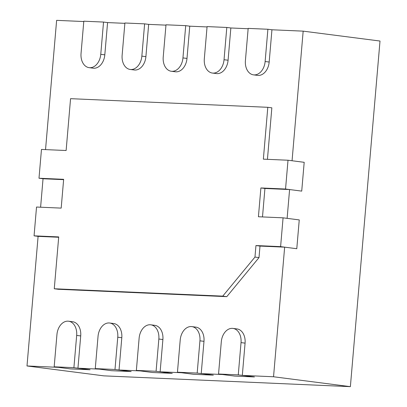 <?xml version="1.0" encoding="UTF-8"?>
<svg xmlns="http://www.w3.org/2000/svg" width="407" height="407" viewBox="0 0 407 407"><rect width="100%" height="100%" fill="white"/><g stroke="black" fill="none" stroke-linecap="round" stroke-linejoin="round"><path stroke-width="0.61" d="M241.03 342.613L238.268 374.872L218.544 374.008L221.306 341.748A13.889 9.854 97.3 0 1 232.941 328.408A13.889 9.854 97.3 0 1 241.03 342.613L245.075 343.137A13.889 9.854 -82.7 0 0 236.986 328.927L232.941 328.408M284.651 247.156L259.997 246.072L255.952 245.553L280.606 246.632L296.784 248.718L299.252 219.912L296.784 248.718L284.651 247.156L273.54 376.76L242.313 375.391L254.441 376.953L234.717 376.088L254.441 376.953L238.268 374.872M197.176 373.071L177.452 372.207L180.215 339.952A13.889 9.854 97.3 0 1 191.85 326.607A13.889 9.854 97.3 0 1 199.939 340.817L197.176 373.071L213.349 375.152L201.221 373.59L222.588 374.526L234.717 376.088L218.544 374.008M253.495 74.857L257.539 75.376A13.889 9.854 -82.7 0 0 269.175 62.037L271.942 29.777L267.898 29.258L265.13 61.513A13.889 9.854 97.3 0 1 253.495 74.857A13.889 9.854 97.3 0 1 245.406 60.653L248.173 28.393L267.898 29.258M156.085 371.27L136.36 370.411L139.128 338.151A13.889 9.854 97.3 0 1 150.758 324.811A13.889 9.854 97.3 0 1 158.847 339.016L156.085 371.27L172.258 373.356L160.129 371.795L181.497 372.731L193.625 374.292L213.349 375.152L193.625 374.292L177.452 372.207M212.403 73.056L216.448 73.575A13.889 9.854 -82.7 0 0 228.083 60.236L230.85 27.976L226.806 27.457L224.038 59.717A13.889 9.854 97.3 0 1 212.403 73.056A13.889 9.854 97.3 0 1 204.314 58.852L207.082 26.592L226.806 27.457M114.993 369.475L95.269 368.61L98.036 336.355A13.889 9.854 97.3 0 1 109.671 323.01A13.889 9.854 97.3 0 1 117.76 337.215L114.993 369.475L131.171 371.555L119.037 369.994L140.405 370.93L152.539 372.491L172.258 373.356L152.539 372.491L136.36 370.411M171.311 71.261L175.356 71.78A13.889 9.854 -82.7 0 0 186.991 58.435L189.759 26.18L185.714 25.656L182.947 57.916A13.889 9.854 97.3 0 1 171.311 71.261A13.889 9.854 97.3 0 1 163.222 57.051L165.99 24.796L185.714 25.656M73.901 367.674L54.177 366.809L56.944 334.554A13.889 9.854 97.3 0 1 68.58 321.209A13.889 9.854 97.3 0 1 76.669 335.419L73.901 367.674L90.079 369.754L77.946 368.198L99.313 369.129L111.447 370.691L131.171 371.555L111.447 370.691L95.269 368.61M130.22 69.46L134.264 69.979A13.889 9.854 -82.7 0 0 145.899 56.639L148.667 24.379L144.622 23.86L141.855 56.115A13.889 9.854 97.3 0 1 130.22 69.46A13.889 9.854 97.3 0 1 122.131 55.255L124.898 22.996L144.622 23.86M271.942 29.777L303.169 31.146L380.006 41.036L350.376 386.65L103.831 375.854L26.994 365.964L58.221 367.333L70.355 368.895L90.079 369.754L70.355 368.895L54.177 366.809M89.133 67.659L93.172 68.183A13.889 9.854 -82.7 0 0 104.808 54.838L107.575 22.583L103.531 22.059L100.763 54.319A13.889 9.854 97.3 0 1 89.133 67.659A13.889 9.854 97.3 0 1 81.044 53.454L83.806 21.195L103.531 22.059M58.684 237.261L38.105 236.36L34.061 235.836L58.715 236.92L54.268 288.761L222.741 296.138L254.965 257.076L255.952 245.553M26.994 365.964L38.105 236.36M77.946 368.198L80.713 335.938A13.889 9.854 -82.7 0 0 72.624 321.733L68.58 321.209M119.037 369.994L121.8 337.739A13.889 9.854 -82.7 0 0 113.711 323.529L109.671 323.01M160.129 371.795L162.892 339.535A13.889 9.854 -82.7 0 0 154.802 325.33L150.758 324.811M201.221 373.59L203.983 341.336A13.889 9.854 -82.7 0 0 195.894 327.131L191.85 326.607M242.313 375.391L245.075 343.137M259.997 246.072L259.01 257.595L226.785 296.657L58.313 289.28L54.268 288.761M264.932 188.472L260.892 187.953L285.546 189.031L301.719 191.112L304.192 162.312L301.719 191.112L289.591 189.55L264.932 188.472L262.495 216.931M289.591 189.55L287.118 218.35L299.252 219.912L283.074 217.831L258.42 216.753L260.892 187.953M285.546 189.031L288.014 160.231L263.36 159.152L267.801 107.306L271.845 107.83L267.435 159.33M303.169 31.146L292.058 160.75L304.192 162.312L288.014 160.231M230.85 27.976L248.143 28.734M189.759 26.18L207.051 26.938M148.667 24.379L165.959 25.137M107.575 22.583L124.868 23.336M45.538 149.613L56.624 20.35L83.776 21.54M350.376 386.65L273.54 376.76M40.603 207.214L43.04 178.754L38.996 178.235L63.655 179.314L61.182 208.114L36.528 207.036L34.061 235.836M63.624 179.66L43.04 178.754M259.01 257.595L254.965 257.076M267.801 107.306L70.564 98.672L66.122 150.514L41.468 149.435L38.996 178.235M280.606 246.632L283.074 217.831M226.785 296.657L222.741 296.138M269.175 62.037L265.13 61.513M203.983 341.336L199.939 340.817M228.083 60.236L224.038 59.717M162.892 339.535L158.847 339.016M186.991 58.435L182.947 57.916M121.8 337.739L117.76 337.215M145.899 56.639L141.855 56.115M80.713 335.938L76.669 335.419M104.808 54.838L100.763 54.319"/></g></svg>
